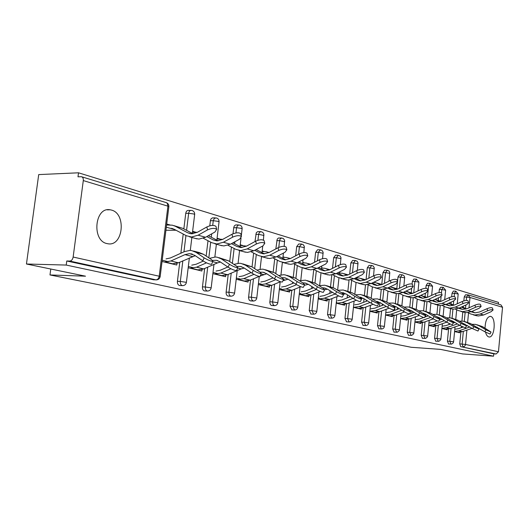 <?xml version="1.0" encoding="UTF-8"?>
<svg xmlns="http://www.w3.org/2000/svg" width="529" height="529" viewBox="0 0 529 529"><rect width="100%" height="100%" fill="white"/><g stroke="black" fill="none" stroke-linecap="round" stroke-linejoin="round"><path stroke-width="0.79" d="M485.543 332.159C486.25 334.903 487.321 336.49 488.763 336.913L488.941 336.953C494.648 338.296 496.367 317.512 490.661 316.415L490.403 316.355C487.11 316.845 485.324 320.766 485.04 328.125M111.355 210.053L110.158 209.795C94.737 206.555 91.51 240.748 107.003 243.585L107.863 243.757C123.197 246.812 126.603 213.518 111.355 210.053M468.628 295.01L500.95 304.889L502.537 307.283L498.463 351.785L496.076 354L493.775 353.835L493.557 356.196L462.617 353.934L440.525 349.378L411.264 347.289L49.984 274.954L85.513 276.184L26.45 264.004L38.71 174.59L78.523 172.804L77.988 176.805L81.466 176.712C82.855 177.169 83.463 178.458 83.298 180.581L73.141 257.041L159.209 276.217L167.924 206.158L83.298 180.581M498.351 304.096L498.51 302.403L78.523 172.804M336.345 302.171L336.854 302.297M318.299 297.827L319.298 298.065M299.354 293.258L300.889 293.628M279.431 288.457L281.56 288.966M258.456 283.399L261.24 284.066M236.351 278.069L239.849 278.915M213.008 272.442L217.3 273.48M188.331 266.497L193.502 267.74M50.777 269.023L49.984 274.954M153.602 279.788L66.766 260.989L66.224 265.062L26.45 264.004M153.053 279.755L155.982 279.854L69.768 261.062L66.766 260.989M69.768 261.062C71.514 260.857 72.638 259.514 73.141 257.041M162.205 260.195L168.341 261.676M493.557 356.196L66.224 265.062M162.046 261.485L176.785 265.016L176.99 263.356M166.304 227.199L169.723 228.151M170.107 224.984L166.701 224.025M451.693 296.795L452.037 293.264L453.386 291.076L455.667 291.162M448.546 343.976L447.415 341.152L448.579 329.051M449.015 324.535L449.121 323.457M449.67 317.737L450.556 308.586M451.006 303.917L451.184 302.066M493.775 353.835L460.666 346.634L459.747 343.883L460.871 332.06M461.288 327.702L461.42 326.307M461.923 321.017L462.789 311.951M463.225 307.369L463.338 306.172M463.84 300.908L464.224 296.921L465.52 294.772L467.788 294.858M441.907 328.535L447.23 329.812L447.283 329.243M425.858 288.292L426.136 285.488L427.597 283.227L429.918 283.306M422.446 338.296L421.203 335.34L422.459 322.65M422.942 317.777L422.988 317.294M423.623 310.867L424.556 301.437M425.038 296.59L425.376 293.211M414.934 322.075L420.985 323.523L421.044 322.888M397.517 281.686L397.993 277.037L399.567 274.696L401.928 274.763M394.072 332.119L392.703 329.025L394.059 315.674M394.594 310.397L394.819 308.215M394.918 307.25L394.991 306.503M395.295 303.527L396.307 293.595M396.81 288.629L397.378 283.061M385.555 315.039L392.445 316.686L392.518 315.972M366.068 279.51L367.291 267.819L368.997 265.399L371.398 265.446M363.125 325.388L361.598 322.135L363.079 308.037M363.681 302.297L364.051 298.746M364.388 295.493L365.506 284.84M370.055 302.502L359.131 306.615L353.438 307.336L361.294 309.22L361.38 308.414M357.439 277.837L356.586 277.593M332.516 268.355L333.667 257.729L335.531 255.209L337.952 255.249M329.223 318.008L327.524 314.583L329.137 299.639M329.812 293.364L330.096 290.791M330.539 286.672L331.802 275.001M318.18 298.892L327.167 301.047L327.266 300.122M322.842 268.077L321.586 267.72M295.658 255.798L296.683 246.62L298.726 244.008L301.153 244.028M291.929 309.888L290.018 306.278L291.796 290.355M292.57 283.471L292.716 282.155M293.284 277.051L294.713 264.242M279.305 289.575L289.601 292.048L289.72 290.97M284.741 257.325L283.002 256.836M254.978 241.561L256.281 232.773L257.616 231.642L260.48 231.629M250.62 300.915L249.205 300.135L248.518 297.84L250.528 280.033M252.042 266.9L253.642 253.087M236.212 279.252L248.061 282.089L248.207 280.826M242.56 245.423L240.245 244.775M209.788 225.81L210.456 220.362L211.091 218.801L212.393 217.888L215.277 217.862M204.802 290.943L204.366 290.91C202.977 290.388 202.336 289.046 202.455 286.87L204.657 268.501M206.151 256.069L207.996 240.735M188.179 267.747L201.873 271.027L202.052 269.519M195.624 232.185L192.616 231.332M183.841 228.918L185.752 213.319C186.115 211.355 186.982 210.39 188.364 210.423L190.738 210.39M179.933 285.528L179.443 285.488C177.975 284.946 177.301 283.557 177.413 281.322L179.761 262.212M180.858 253.239L183.213 234.043M219.733 238.989L217.088 238.242M212.863 273.658L225.592 276.707L225.757 275.331M233.005 233.772L233.772 227.371L234.373 225.85L235.61 224.951L238.493 224.931M228.33 296.061L227.933 296.035C226.617 295.532 226.015 294.23 226.128 292.12L228.211 274.432M229.725 261.61L231.438 247.069M264.196 251.526L262.186 250.964M258.324 284.549L269.367 287.194L269.499 286.037M275.834 248.914L277.222 239.101L278.492 237.99L281.342 237.99M271.767 305.517L270.438 304.764L269.79 302.535L271.694 285.336M272.514 278.109L272.574 277.56M273.202 272.025L274.71 258.8M304.261 262.834L302.773 262.41M299.229 294.355L308.843 296.657L308.956 295.658M314.53 262.265L315.628 252.307L317.572 249.748L319.999 249.774M311.026 314.047L309.234 310.53L310.926 295.116M311.647 288.55L311.865 286.559M312.368 281.937L313.73 269.585M340.55 273.07L339.499 272.772M336.232 303.216L344.63 305.233L344.723 304.367M349.676 274.088L350.866 262.893L352.651 260.42L355.058 260.466M346.568 321.784L344.961 318.445L346.502 303.944M347.136 297.939L347.467 294.845M347.857 291.195L349.041 280.072M369.864 311.277L377.217 313.036L377.296 312.282M381.759 284.39L382.983 272.534L384.623 270.154L387.003 270.207M378.943 328.826L377.494 325.659L378.916 311.945M379.478 306.443L379.888 302.502M380.186 299.599L381.244 289.337M400.565 318.63L407.019 320.177L407.085 319.509M412.091 284.066L412.362 281.355L413.876 279.054L416.224 279.127M408.56 335.274L407.257 332.252L408.56 319.238M409.763 307.263L410.729 297.629M411.225 292.696L411.655 288.417M428.702 325.375L434.375 326.73L434.435 326.135M439.044 292.577L439.348 289.456L440.75 287.234L443.057 287.313M435.764 341.192L434.574 338.302L435.784 325.917M436.246 321.229L436.319 320.462M436.914 314.358L437.82 305.088M438.29 300.327L438.541 297.748M454.583 331.577L459.575 332.774L459.628 332.232M211.686 263.978L211.514 264.335C209.431 264.229 206.515 263.052 202.779 260.79L194.652 255.289L189.508 253.649L184.978 254.628L170.893 260.969L164.486 262.067M195.247 255.692L178.452 262.801L172.064 263.885M193.455 251.05L199.109 252.518L203.513 254.297L211.633 259.746L212.923 261.405L211.514 264.335M166.013 258.906L170.431 257.954L184.495 251.592L189.898 250.415L191.63 250.574L196.047 252.359L204.187 257.848C207.93 260.103 210.84 261.286 212.923 261.405M195.227 238.394L198.99 239.068L205.563 237.27L214.953 232.019L216.678 229.322C214.662 227.906 211.62 228.092 207.553 229.884L206.852 226.941L197.443 232.257L191.921 233.792L190.215 233.633L187.65 232.74L175.185 226.194L172.282 225.175L166.575 224.997M174.517 229.454L169.829 228.151L173.981 229.169L186.433 235.749L191.531 237.018L198.124 235.193L207.553 229.884M206.852 226.941C210.919 225.142 213.961 224.957 215.977 226.386L216.149 227.1M165.927 230.247L176.012 230.241M193.032 233.732L182.684 228.31L173.981 225.658M236.615 270.266L236.463 270.584C234.519 270.484 231.728 269.347 228.092 267.158L220.031 261.769L216.321 260.288L212.519 260.407M220.454 262.053L217.551 262.88L203.698 268.924L197.39 269.949M218.834 257.649L228.442 260.757L236.489 266.1L237.845 267.74L236.463 270.584M209.53 258.337L215.316 257.015L217.022 257.173L221.4 258.932L229.467 264.302C233.11 266.484 235.901 267.628 237.845 267.74M191.723 265.168L196.087 264.262L203.255 261.101M206.495 262.834L196.563 267.191L190.228 268.236M260.156 276.198L260.01 276.482C258.198 276.389 255.514 275.285 251.976 273.169L243.995 267.892L240.318 266.431L236.999 266.451M244.259 268.071L241.231 268.884L227.563 274.71L221.327 275.688M242.791 263.878L251.989 266.861L259.957 272.091L261.366 273.718L260.01 276.482M233.897 264.374L239.313 263.244L240.999 263.409L245.33 265.135L253.325 270.398C256.869 272.508 259.554 273.619 261.366 273.718M216.024 271.086L220.335 270.22L227.834 266.986M230.889 268.752L220.818 273.076L214.556 274.062M282.4 281.798L282.274 282.056C280.575 281.97 277.996 280.899 274.544 278.849L266.642 273.685L263.006 272.243L260.109 272.19M266.775 273.771L260.261 275.973M265.439 269.764L274.253 272.633L282.142 277.758L283.597 279.372L282.274 282.056M256.929 270.101L262 269.135L263.673 269.307L267.958 271L275.867 276.151C279.325 278.201 281.904 279.272 283.597 279.372M239.015 276.687L243.274 275.86L251.07 272.574M253.986 274.346L243.763 278.638L237.581 279.583M259.164 276.429L250.157 280.191L243.995 281.117M303.467 287.102L303.355 287.333C301.755 287.254 299.275 286.215 295.909 284.225L288.093 279.167L284.496 277.751L281.977 277.652M288.107 279.173L282.922 280.747M286.89 275.344L295.347 278.102L303.157 283.121L304.651 284.721L303.355 287.333M278.737 275.543L283.491 274.716L285.144 274.888L289.376 276.555L297.205 281.607C300.578 283.59 303.057 284.628 304.651 284.721M260.81 281.99L265.016 281.197L273.063 277.877M275.88 279.649L265.512 283.914L259.402 284.807M280.496 281.732L271.575 285.382L265.485 286.268M323.444 292.127L323.345 292.332C321.837 292.259 319.45 291.254 316.163 289.317L308.433 284.364L304.876 282.969L302.72 282.843M308.334 284.298L304.354 285.323M307.23 280.628L315.357 283.293L323.08 288.212L324.614 289.793L323.345 292.332M299.414 280.714L305.504 280.178L309.69 281.825L317.44 286.771C320.719 288.702 323.113 289.707 324.614 289.793M281.494 287.029L285.653 286.268L293.906 282.929M296.657 284.681L286.143 288.92L280.112 289.773M300.849 286.725L291.902 290.315L285.891 291.155M220.183 245.251L223.912 245.932L230.399 244.213L239.65 239.154L241.422 236.536C239.538 235.213 236.622 235.418 232.674 237.137L231.966 234.268L222.689 239.392L217.24 240.86L213.015 239.816L206.793 236.582M203.334 238.295L211.818 242.732L216.87 243.995L223.383 242.249L232.674 237.137M231.966 234.268C235.914 232.548 238.83 232.35 240.715 233.679L240.874 234.314M218.206 240.821L208.353 235.709M197.357 232.304L192.51 232.178M243.763 251.731L247.446 252.412L253.847 250.766L262.966 245.879L264.784 243.353C263.019 242.117 260.215 242.328 256.38 243.981L255.672 241.184L246.527 246.13L241.151 247.532L236.966 246.494L231.431 243.644M227.973 245.271L235.795 249.331L240.794 250.581L247.222 248.914L256.38 243.981M255.672 241.184C259.501 239.531 262.305 239.326 264.077 240.569L264.216 241.125M241.978 247.506L232.905 242.837M222.702 239.386L217.002 238.969M266.074 257.868L269.717 258.542L276.032 256.968L285.019 252.247L286.87 249.794C285.21 248.637 282.512 248.855 278.783 250.448L278.075 247.724L269.063 252.498L263.759 253.841L259.62 252.816L254.713 250.303M251.249 251.857L258.476 255.573L263.416 256.81L269.757 255.216L278.783 250.448M278.075 247.724C281.805 246.13 284.496 245.919 286.156 247.083L286.288 247.572M264.46 253.827L256.102 249.562M246.322 246.097L240.173 245.403M287.214 263.68L290.818 264.355L297.053 262.84L305.907 258.278L307.785 255.897C306.218 254.813 303.62 255.038 299.996 256.572L299.288 253.913L290.408 258.529L285.171 259.818L281.078 258.8L276.74 256.598M273.275 258.073L279.96 261.485L284.847 262.708L291.102 261.181L299.996 256.572M299.288 253.913C302.912 252.379 305.504 252.154 307.071 253.246L307.19 253.689M285.766 259.812L278.056 255.904M268.864 252.604L266.285 251.738L262.119 251.5M307.283 269.195L310.84 269.863L316.99 268.415L325.712 263.991L327.616 261.683C326.142 260.665 323.636 260.896 320.105 262.371L319.397 259.779L310.649 264.249L305.478 265.492L301.437 264.48L297.609 262.549M294.15 263.958L300.346 267.092L305.167 268.302L311.343 266.834L320.105 262.371M319.397 259.779C322.928 258.304 325.428 258.073 326.902 259.098L327.015 259.494M305.967 265.485L298.859 261.908M290.024 258.721L286.797 257.537L282.949 257.292M342.415 296.895L342.323 297.086C340.907 297.014 338.593 296.035 335.393 294.157L327.742 289.297L324.231 287.928L322.412 287.783M327.55 289.178L324.72 289.707M326.552 285.653L334.368 288.219L341.999 293.04L343.566 294.607L342.323 297.086M319.04 285.64L324.839 285.21L328.978 286.824L336.636 291.671C339.843 293.549 342.151 294.527 343.566 294.607M301.153 291.816L305.259 291.089L313.697 287.736M316.395 289.462L305.755 293.674L299.798 294.488M320.237 291.453L311.231 295.003L305.293 295.804M326.347 274.439L329.865 275.1L335.928 273.705L344.524 269.42L346.449 267.178C345.053 266.219 342.633 266.457 339.195 267.886L338.487 265.353L329.865 269.684L324.773 270.874L320.779 269.876L317.42 268.196M313.968 269.532L319.708 272.422L324.475 273.619L330.559 272.204L339.195 267.886M338.487 265.353C341.926 263.925 344.339 263.693 345.741 264.659L345.834 265.009M325.163 270.874L318.603 267.595M310.087 264.52L306.298 263.045L302.733 262.801M360.447 301.431L360.361 301.596C359.026 301.53 356.797 300.584 353.663 298.753L346.105 293.985L341.132 292.497M345.827 293.82L343.48 294.164M344.915 290.428L352.44 292.907L359.984 297.635L361.585 299.189L360.361 301.596M337.707 290.328L343.228 289.991L347.322 291.578L354.886 296.333C358.021 298.158 360.249 299.11 361.585 299.189M319.866 296.372L323.913 295.671L332.496 292.319M335.168 294.012L324.409 298.197L318.531 298.978M338.712 295.942L329.627 299.46L323.768 300.234M344.491 279.424L347.963 280.086L353.941 278.743L362.411 274.584L364.355 272.409C363.033 271.503 360.699 271.741 357.339 273.123L356.639 270.65L348.142 274.849L343.116 275.993L339.175 275.007L336.246 273.546M332.794 274.822L338.124 277.487L342.832 278.671L348.836 277.315L357.339 273.123M356.639 270.65C359.991 269.268 362.325 269.03 363.648 269.942L363.74 270.253M343.42 275.999L337.37 272.99M329.15 270.015L324.859 268.289L321.546 268.044M363.225 298.237L361.195 298.482M362.398 294.977L369.659 297.371L377.111 302.013L378.738 303.547L377.541 305.901C376.271 305.828 374.115 304.909 371.06 303.13L363.588 298.455L358.966 296.994M355.475 294.805L360.738 294.541L364.779 296.108L372.257 300.77C375.319 302.548 377.475 303.474 378.738 303.547M337.687 300.71L341.681 300.036L350.396 296.69M353.035 298.356L342.184 302.509L336.378 303.256M356.328 300.221L347.15 303.712L341.37 304.446M361.776 284.179L365.202 284.833L371.1 283.537L379.445 279.504L381.402 277.381C380.146 276.535 377.885 276.773 374.611 278.109L373.917 275.688L365.546 279.768L360.586 280.873L356.691 279.894L354.152 278.638M350.707 279.848L355.66 282.314L360.315 283.484L366.233 282.175L374.611 278.109M373.917 275.688C377.184 274.353 379.445 274.115 380.695 274.974L380.781 275.252M360.804 280.873L355.224 278.115M347.282 275.232L342.541 273.288L339.473 273.043M348.155 274.842L344.095 273.731M379.815 302.456L378.037 302.628M379.068 299.308L386.071 301.629L393.437 306.179L395.084 307.699L393.907 309.994C392.71 309.928 390.62 309.029 387.631 307.303L380.245 302.714L375.96 301.292M372.403 299.077L377.422 298.878L381.416 300.419L388.808 304.995C391.797 306.727 393.887 307.627 395.084 307.699M354.688 304.849L358.629 304.201L367.45 300.869M373.137 304.301L363.873 307.766L358.166 308.473M378.255 288.708L381.64 289.356L387.459 288.107L395.679 284.192L397.649 282.129C396.459 281.322 394.27 281.567 391.076 282.863L390.376 280.496L382.13 284.457L377.243 285.515L371.213 283.478M367.781 284.635L372.383 286.916L376.979 288.074L382.817 286.811L391.076 282.863M390.376 280.496C393.569 279.2 395.758 278.962 396.948 279.768L397.021 280.02M377.382 285.521L372.237 282.989M364.547 280.191L359.403 278.056L356.559 277.811M365.526 279.775L360.943 278.485M395.646 306.489L394.092 306.602M394.971 303.441L401.736 305.689L409.016 310.159L410.683 311.66L409.525 313.902C408.388 313.842 406.358 312.963 403.442 311.277L396.142 306.774L392.181 305.405M388.557 303.163L393.351 303.018L397.292 304.539L404.592 309.029C407.522 310.715 409.545 311.594 410.683 311.66M370.922 308.804L374.81 308.182L383.71 304.863M386.296 306.47L375.312 310.543L369.87 311.237M389.185 308.189L379.842 311.641L374.208 312.315M393.993 293.04L397.332 293.681L403.072 292.471L411.172 288.662L413.156 286.658C412.018 285.898 409.896 286.143 406.775 287.392L406.087 285.078L397.96 288.927L393.133 289.952L387.486 288.093M384.054 289.198L388.346 291.307L392.882 292.451L398.641 291.234L406.775 287.392M406.087 285.078C409.201 283.822 411.324 283.584 412.455 284.351L412.527 284.576M393.206 289.958L388.458 287.631M381.012 284.919L375.511 282.605L373.487 282.38M382.031 284.503L377.032 283.035M410.769 310.338L409.413 310.411M410.167 307.395L416.7 309.571L423.894 313.962L425.581 315.443L424.443 317.631C423.365 317.572 421.395 316.719 418.538 315.079L411.331 310.655L407.674 309.333M403.984 307.071L408.56 306.972L412.455 308.467L419.669 312.877C422.532 314.524 424.503 315.377 425.581 315.443M386.435 312.579L390.276 311.978L399.243 308.691M401.795 310.265L390.779 314.292L385.562 314.967M404.533 311.912L395.11 315.344L389.549 315.992M409.036 297.172L412.336 297.807L417.989 296.643L425.977 292.934L427.961 290.983C426.883 290.262 424.82 290.507 421.772 291.724L421.084 289.456L413.076 293.198L408.322 294.19L403.025 292.497M399.6 293.549L403.594 295.506L408.077 296.637L413.757 295.46L421.772 291.724M421.084 289.456C424.126 288.239 426.189 287.994 427.273 288.722L427.333 288.927M408.328 294.19L403.951 292.061M396.73 289.423L390.144 286.824M393.477 287.836L397.729 289.032L392.412 287.379M425.237 314.021L424.066 314.061M424.694 311.171L431.016 313.28L438.124 317.592L439.824 319.06L438.706 321.202C437.675 321.143 435.764 320.31 432.967 318.709L425.845 314.365L422.499 313.108M418.737 310.807L423.107 310.761L426.956 312.229L434.084 316.56C436.881 318.16 438.792 319 439.824 319.06M401.286 316.197L405.075 315.615L414.095 312.348M416.614 313.895L405.571 317.883L400.572 318.537M419.213 315.476L409.724 318.888L404.235 319.509M423.425 301.127L426.678 301.761L432.266 300.631L440.135 297.02L442.125 295.116C441.093 294.435 439.09 294.679 436.114 295.863L435.427 293.641L427.531 297.285L422.843 298.244L417.87 296.696M414.458 297.701L418.181 299.52L422.605 300.637L428.212 299.5L436.114 295.863M435.427 293.641C438.402 292.464 440.406 292.213 441.437 292.907L441.497 293.086M422.79 298.244L418.756 296.286M412.726 293.357L407.125 291.539M411.747 293.721L405.849 291.162M439.01 318.16L439.07 317.545L438.085 317.565M438.601 314.788L444.724 316.831L451.746 321.07L453.452 322.525L452.355 324.621C451.376 324.561 449.518 323.748 446.78 322.181L439.744 317.916L436.696 316.726M432.854 314.391L437.033 314.378L440.829 315.826L447.878 320.085C450.615 321.645 452.474 322.459 453.452 322.525M415.503 319.655L419.246 319.099L423.656 317.519M424.694 317.149L428.305 315.859M430.798 317.38L419.742 321.315L414.948 321.963M433.277 318.894L423.716 322.28L418.3 322.882M437.205 304.916L440.419 305.544L445.927 304.446L453.684 300.935L455.681 299.077C454.695 298.429 452.745 298.673 449.835 299.824L449.154 297.648L441.371 301.199L436.749 302.125L432.074 300.717M428.675 301.675L432.147 303.362L436.518 304.466L442.046 303.362L449.835 299.824M449.154 297.648C452.064 296.498 454.008 296.253 455 296.908L455.046 297.073M436.637 302.119L432.927 300.327M427.062 297.49L421.216 295.519M426.109 297.827L420.747 295.361M452.348 320.931L451.515 320.931M451.918 318.246L457.856 320.237L464.793 324.403L466.512 325.844L465.434 327.887L460.005 325.507L453.055 321.315L450.298 320.197M446.377 317.83L450.377 317.85L454.127 319.271L461.083 323.457L466.512 325.844M429.131 322.974L432.828 322.432L437.285 320.865M439.242 320.171L441.913 319.232M444.373 320.726L433.324 324.608L428.715 325.236M446.754 322.168L437.133 325.533L431.783 326.115M450.417 308.546L453.591 309.167L459.02 308.109L466.664 304.678L468.668 302.872C467.722 302.251 465.824 302.502 462.974 303.613L462.3 301.484L454.629 304.942L450.067 305.841L445.676 304.559M442.29 305.471L445.53 307.045L449.848 308.136L455.297 307.071L462.974 303.613M462.3 301.484C465.15 300.373 467.041 300.122 467.986 300.743L468.033 300.895M449.908 305.835L446.496 304.188M440.789 301.444L434.944 299.401L439.546 300.842M439.864 301.755L435.757 299.771M465.077 324.178L464.396 324.165M464.693 321.572L470.453 323.503L477.303 327.596L479.029 329.018L477.971 331.028L472.688 328.701L463.358 323.543M459.344 321.129L463.173 321.176L466.876 322.578L473.746 326.691L479.029 329.018M442.211 326.162L445.854 325.639L450.41 324.052M453.155 323.093L454.96 322.465M457.393 323.933L446.35 327.768L441.92 328.383M459.675 325.309L450.007 328.654L444.73 329.217M463.087 312.031L466.221 312.646L471.577 311.621L479.115 308.275L481.119 306.509C480.213 305.921 478.368 306.172 475.578 307.25L474.91 305.16L467.345 308.539L462.842 309.412L458.716 308.242M455.337 309.115L458.372 310.576L462.63 311.66L468.006 310.622L475.578 307.25M474.91 305.16C477.694 304.076 479.539 303.831 480.444 304.426L480.491 304.559M462.63 309.399L459.503 307.891M453.948 305.226L448.572 303.249M453.042 305.511L448.447 303.309M477.29 327.292L476.761 327.272M476.96 324.76L482.547 326.638L491.044 332.073L490.006 334.037L484.855 331.762L475.902 326.763M471.782 324.297L475.452 324.37L479.109 325.752L485.9 329.792L491.044 332.073M454.808 329.217L458.365 328.707L463.034 327.101M466.472 325.917L467.477 325.573M469.884 327.015L458.855 330.804L454.603 331.405L457.162 332.192M472.08 328.337L462.372 331.657L458.094 332.252M475.254 315.377L478.348 315.985L483.632 314.986L491.071 311.72L493.068 310.001C492.201 309.439 490.403 309.69 487.672 310.741L487.004 308.691L479.552 311.984L475.108 312.831L471.22 311.773M467.861 312.606L470.691 313.968L474.897 315.033L480.206 314.028L487.672 310.741M487.004 308.691C489.735 307.64 491.534 307.395 492.4 307.957L492.439 308.076M474.85 312.818L471.98 311.442M466.565 308.85L461.625 306.939M465.685 309.115L461.374 307.051M153.172 279.775L155.982 279.854C157.682 279.689 158.76 278.479 159.209 276.217L160.155 276.654M156.63 279.881L156.101 279.881C158.35 279.841 159.705 278.717 160.175 276.515L168.87 206.581L167.924 206.158L167.237 203.288L166.337 202.647L81.79 176.812M502.537 307.283L469.997 297.45L469.018 307.792M468.529 312.93L467.636 322.306M466.902 330.109L465.54 344.452L498.463 351.785M496.076 354L460.666 346.634M459.747 343.883L465.54 344.452L465.434 345.007L464.508 346.35L463.06 346.799L462.134 344.042L463.344 331.326M468.363 294.931L467.907 294.865L469.997 297.45L464.224 296.921M177.413 281.322L180.323 281.428L182.842 260.837M183.94 251.844L185.944 235.484M186.572 230.346L188.661 213.286L185.752 213.319M166.08 202.567C167.997 203.209 168.923 204.544 168.87 206.581L168.837 206.813M192.364 233.382L194.679 214.371C194.732 212.4 193.832 211.104 191.974 210.482L191.267 210.377C189.885 210.35 189.018 211.316 188.661 213.286L193.819 213.981L194.652 214.576M179.556 285.508L182.452 285.62C184.634 285.587 185.95 284.496 186.406 282.347L180.323 281.428C180.204 283.67 180.878 285.058 182.346 285.6L182.915 285.634M202.455 286.87L205.325 286.983L207.705 267.178M208.823 257.861L210.701 242.15M211.296 237.23L211.699 233.838M212.711 225.414L213.273 220.699L210.403 220.719M226.128 292.12L228.971 292.239L231.219 273.156M232.37 263.363L234.122 248.458M234.678 243.75L234.909 241.746M235.947 232.945L236.562 227.715L233.719 227.721M248.551 297.086L251.361 297.212L253.49 278.796M254.667 268.62L256.3 254.449M256.823 249.926L256.915 249.126M257.934 240.272L258.621 234.36L255.811 234.354M269.823 301.801L272.6 301.933L274.617 284.139M275.807 273.645L277.335 260.142M278.783 247.387L279.543 240.662L276.773 240.642M290.018 306.278L292.768 306.41L294.686 289.198M295.883 278.446L297.318 265.558M298.574 254.284L299.427 246.653L296.683 246.62M309.234 310.53L311.945 310.675L313.77 293.998M314.967 283.055L316.322 270.716M317.407 260.797L318.332 252.346L315.628 252.307M327.524 314.583L330.202 314.729L331.941 298.568M333.131 287.538L334.414 275.635M335.353 266.927L336.338 257.768L333.667 257.729M344.961 318.445L347.606 318.597L349.266 302.905M349.907 296.881L349.96 296.419M350.436 291.902L351.666 280.324M352.473 272.706L353.511 262.946L350.866 262.893M361.598 322.135L364.21 322.287L365.804 307.045M366.412 301.266L366.511 300.287M366.947 296.134L368.131 284.807M368.825 278.168L369.897 267.879L367.291 267.819M377.494 325.659L380.08 325.811L381.601 310.992M382.176 305.438L382.322 304.003M382.712 300.227L383.842 289.231M384.451 283.339L385.555 272.6L382.983 272.534M392.703 329.025L395.249 329.183L396.71 314.762M397.253 309.419L397.444 307.574M397.788 304.175L398.859 293.641M399.408 288.239L400.539 277.11L397.993 277.037M407.257 332.252L409.77 332.41L411.178 318.365M411.694 313.221L411.912 311.012M412.223 307.924L413.235 297.814M413.731 292.894L414.875 281.428L412.362 281.355M421.203 335.34L423.683 335.498L425.038 321.811M425.528 316.851L425.779 314.325M426.057 311.521L427.015 301.768M427.458 297.318L428.616 285.567L426.136 285.488M434.574 338.302L437.027 338.467L438.329 325.117M439.321 314.973L440.24 305.531M440.644 301.371L441.12 296.491M441.464 292.987L441.801 289.542L439.348 289.456M447.415 341.152L449.835 341.311L451.092 328.284M452.05 318.286L452.936 309.121M453.34 304.935L453.723 300.915M454.146 296.551L454.451 293.35L452.037 293.264M464.283 321.44L465.13 312.54M465.533 308.354L465.844 305.048M466.287 300.406L466.611 297.014L467.907 294.865M189.375 257.914L186.387 282.473M216.864 240.126L219.059 221.73C219.112 219.813 218.239 218.556 216.434 217.955L214.351 218.332L213.273 220.699L218.272 221.373L219.039 221.916M204.465 290.93L207.335 291.049C209.451 291.01 210.734 289.952 211.17 287.862L205.325 286.983C205.212 289.158 205.847 290.507 207.236 291.029L207.738 291.056M213.961 264.447L211.157 287.974M241.277 235.947L242.13 228.693C242.176 226.829 241.323 225.605 239.577 225.023L237.581 225.4L236.562 227.715L241.403 228.363L242.11 228.859M237.223 270.59L234.592 293.073L228.971 292.239C228.859 294.355 229.46 295.665 230.776 296.161L230.869 296.18C232.925 296.141 234.168 295.109 234.592 293.073L234.578 293.172M261.062 231.676L259.408 232.297L258.621 234.36L263.971 235.445M250.343 300.902L253.153 301.034C255.157 301.001 256.367 299.996 256.777 298.012L251.361 297.212L251.85 300.009L253.47 301.047M259.256 276.449L256.763 298.098M281.864 238.03L280.304 238.645L279.543 240.662L284.708 241.687M271.516 305.504L274.293 305.643C276.25 305.61 277.427 304.631 277.824 302.694L272.6 301.933L273.057 304.651L274.571 305.656M280.172 281.864L277.811 302.773M301.636 244.067L299.427 246.653L304.413 247.625M291.631 309.882L294.369 310.02C296.28 309.987 297.424 309.029 297.814 307.144L292.768 306.41L294.62 310.034M300.042 287.049L297.801 307.217M320.435 249.814L318.332 252.346L323.159 253.272M310.754 314.041L313.466 314.186C315.33 314.153 316.448 313.214 316.825 311.376L311.945 310.675L313.69 314.193M318.941 291.968L316.811 311.442M338.348 255.282L336.338 257.768L341.02 258.648M328.972 318.002L331.643 318.147C333.468 318.121 334.559 317.202 334.923 315.403L330.202 314.729L331.848 318.16M336.94 296.63L334.917 315.463M355.428 260.499L353.511 262.946L358.04 263.779M346.336 321.777L348.981 321.93C350.76 321.897 351.831 321.004 352.182 319.245L347.606 318.597L349.166 321.936M354.099 301.067L352.175 319.298M371.735 265.479L369.897 267.879L374.301 268.679M362.914 325.381L365.519 325.533C367.265 325.507 368.31 324.634 368.653 322.908L364.21 322.287L365.691 325.547M370.485 305.293L368.647 322.961M387.314 270.24L385.555 272.6L389.833 273.361M378.751 328.82L381.323 328.978C383.036 328.952 384.054 328.099 384.391 326.413L380.08 325.811L381.277 328.972L381.674 328.959M386.144 309.313L384.385 326.459M402.219 274.796L400.539 277.11L404.692 277.844M393.893 332.113L397.358 332.199L399.197 330.658L399.441 329.765L395.249 329.183L396.75 332.258M401.121 313.155L399.435 329.805M416.488 279.153L414.875 281.428L418.915 282.136M408.395 335.267L411.807 335.353L413.612 333.845L413.843 332.972L409.77 332.41L411.185 335.419M415.457 316.825L413.843 333.006M430.17 283.332L428.616 285.567L432.55 286.242M422.287 338.289L425.653 338.375L427.419 336.9L427.65 336.041L423.683 335.498L425.018 338.441M429.198 320.336L427.65 336.08M443.289 287.34L441.801 289.542L445.63 290.19M435.618 341.185L438.938 341.278L440.67 339.83L440.895 338.99L437.027 338.467L438.29 341.344M442.376 323.695L440.888 339.023M455.886 291.188L454.451 293.35L458.193 293.979M448.413 343.969L451.68 344.062L453.247 342.898L453.598 341.82L449.835 341.311L451.032 344.128M455.033 326.922L453.598 341.853M192.483 256.525L184.978 254.628M203.513 254.297L196.047 252.359M202.779 260.79L204.187 257.848M178.452 262.801L170.893 260.969M173.195 263.911L165.617 262.093M187.65 232.74L191.366 233.778M198.124 235.193L205.563 237.27M175.185 226.194L182.684 228.31M217.551 262.88L212.79 261.676M228.442 260.757L221.4 258.932M228.092 267.158L229.467 264.302M203.698 268.924L196.563 267.191M198.501 269.982L191.353 268.263M241.231 268.884L237.719 267.998M251.989 266.861L245.33 265.135M251.976 273.169L253.325 270.398M227.563 274.71L220.818 273.076M222.431 275.721L215.667 274.095M263.64 274.564L261.247 273.956M274.253 272.633L267.958 271M274.544 278.849L275.867 276.151M250.157 280.191L243.763 278.638M245.086 281.157L238.672 279.616M284.873 279.947L283.484 279.596M295.347 278.102L289.376 276.555M295.909 284.225L297.205 281.607M271.575 285.382L265.512 283.914M266.563 286.308L260.486 284.847M305.021 285.058L304.545 284.933M315.357 283.293L309.69 281.825M316.163 289.317L317.44 286.771M291.902 290.315L286.143 288.92M286.956 291.201L281.183 289.813M213.015 239.816L216.692 240.84M223.383 242.249L230.399 244.213M236.966 246.494L240.602 247.512M247.222 248.914L253.847 250.766M259.62 252.816L263.217 253.821M269.757 255.216L276.032 256.968M281.078 258.8L284.635 259.792M291.102 261.181L297.053 262.84M301.437 264.48L304.955 265.465M311.343 266.834L316.99 268.415M289.561 258.489L290.156 258.661M334.368 288.219L328.978 286.824M335.393 294.157L336.636 291.671M311.231 295.003L305.755 293.674M306.351 295.85L300.856 294.534M320.779 269.876L324.251 270.848M330.559 272.204L335.928 273.705M309.029 263.991L310.397 264.374M352.44 292.907L347.322 291.578M353.663 298.753L354.886 296.333M329.627 299.46L324.409 298.197M324.806 300.28L319.576 299.024M339.175 275.007L342.607 275.966M348.836 277.315L353.941 278.743M327.557 269.221L329.62 269.803M369.659 297.371L364.779 296.108M371.06 303.13L372.257 300.77M347.15 303.712L342.184 302.509M342.395 304.499L337.409 303.302M356.691 279.894L360.084 280.839M366.233 282.175L371.1 283.537M345.206 274.201L347.903 274.968M386.071 301.629L381.416 300.419M387.631 307.303L388.808 304.995M363.873 307.766L359.131 306.615M359.184 308.526L354.417 307.382M373.395 284.556L376.741 285.488M382.817 286.811L387.459 288.107M362.041 278.955L365.308 279.881M401.736 305.689L397.292 304.539M403.442 311.277L404.592 309.029M379.842 311.641L375.312 310.543M375.213 312.368L370.664 311.277M389.337 288.999L392.644 289.925M398.641 291.234L403.072 292.471M378.116 283.498L381.898 284.562M416.7 309.571L412.455 308.467M418.538 315.079L419.669 312.877M395.11 315.344L390.779 314.292M390.541 316.044L386.19 315M404.566 293.251L407.833 294.164M413.757 295.46L417.989 296.643M431.016 313.28L426.956 312.229M432.967 318.709L434.084 316.56M409.724 318.888L405.571 317.883M405.207 319.562L401.042 318.564M419.14 297.311L422.36 298.211M428.212 299.5L432.266 300.631M408.176 291.982L412.303 293.145M444.724 316.831L440.829 315.826M446.78 322.181L447.878 320.085M423.716 322.28L419.742 321.315M419.266 322.935L415.272 321.976M433.086 301.206L436.273 302.092M442.046 303.362L445.927 304.446M422.261 295.962L426.209 297.073M457.856 320.237L454.127 319.271M460.005 325.507L461.083 323.457M437.133 325.533L433.324 324.608M432.742 326.168L428.907 325.249M446.456 304.935L449.597 305.808M455.297 307.071L459.02 308.109M470.453 323.503L466.876 322.578M472.688 328.701L473.746 326.691M450.007 328.654L446.35 327.768M445.669 329.269L441.993 328.39M459.278 308.513L462.379 309.379M468.006 310.622L471.577 311.621M448.704 303.428L452.341 304.453M482.547 326.638L479.109 325.752M484.855 331.762L485.9 329.792M462.372 331.657L458.855 330.804M471.584 311.945L474.652 312.798M480.206 314.028L483.632 314.986M461.44 307.025L464.634 307.924M489.993 316.335L490.403 316.355M107.156 209.848L110.158 209.795M190.288 250.429L191.868 237.468M214.853 257.015L216.381 244.206M228.025 296.048L230.869 296.18M238.076 263.283L239.564 250.581M240.04 246.514L241.019 238.156M263.435 240.08L263.852 233.944L262.708 232.304L260.857 231.629M260.083 269.248L261.538 256.618M262 252.571L262.754 245.998M284.185 246.335L284.589 240.239L283.478 238.645L281.679 237.99M280.959 274.921L282.374 262.384M282.83 258.331L283.425 253.087M303.864 252.591L304.294 246.223L303.21 244.669L301.464 244.028M300.789 280.317L302.171 267.826M302.621 263.799L303.071 259.739M322.571 258.688L323.126 252.221L321.982 250.396L320.276 249.781M319.648 285.462L321.01 272.977M321.44 269.016L321.771 265.988M340.378 264.606L340.98 257.63L340.094 256.056L338.203 255.249M337.621 290.276L338.957 277.864M339.373 273.982L339.598 271.88M357.353 270.326L358.001 262.794L357.141 261.253L355.29 260.473M354.807 294.389L356.063 282.506M356.467 278.723L356.599 277.434M373.547 275.867L374.254 267.72L373.19 266.027L371.603 265.452M371.213 298.336L372.396 286.923M372.78 283.253L372.839 282.698M389.033 281.137L389.787 272.428L388.96 270.96L387.195 270.213M386.878 302.125L388.008 291.142M403.852 286.136L404.692 277.216L403.832 275.497L402.106 274.769M401.868 305.769L402.939 295.182M418.042 290.877L418.922 282.069L416.389 279.127M416.211 309.286L417.229 299.05M431.651 295.38L432.557 286.189L430.07 283.306M429.951 312.705L430.923 302.767M444.71 299.672L445.636 290.137L443.196 287.32M443.123 316.031L444.062 306.331M457.254 303.758L458.193 293.926L455.8 291.168M455.767 319.258L456.679 309.763M192.43 254.165L190.903 253.775M216.678 229.322L215.977 226.386M171.508 228.303L172.93 228.7M189.554 236.833L197.026 238.883M217.836 260.671L216.321 260.288M241.813 266.814L240.318 266.431M264.487 272.627L263.006 272.243M285.958 278.122L284.496 277.751M306.324 283.339L304.876 282.969M241.422 236.536L240.715 233.679M214.913 243.803L221.962 245.74M264.784 243.353L264.077 240.569M238.863 250.389L245.522 252.221M286.87 249.794L286.156 247.083M261.505 256.611L267.813 258.344M307.785 255.897L307.071 253.246M282.955 262.51L288.94 264.156M267.919 252.201L269.036 252.518M327.616 261.683L326.902 259.098M303.309 268.104L308.982 269.664M288.417 257.993L290.375 258.549M325.659 288.292L324.231 287.928M346.449 267.178L345.741 264.659M322.63 273.42L328.033 274.901M307.898 263.495L310.616 264.269M344.042 293L342.633 292.643M364.355 272.409L363.648 269.942M341.013 278.472L346.151 279.881M326.433 268.739L329.838 269.697M361.552 297.49L360.156 297.133M381.402 277.381L380.695 274.974M358.517 283.286L363.416 284.628M378.235 301.761L376.86 301.411M397.649 282.129L396.948 279.768M375.206 287.869L379.875 289.158M394.158 305.841L392.796 305.491M413.156 286.658L412.455 284.351M391.136 292.253L395.593 293.476M409.367 309.736L408.024 309.392M427.961 290.983L427.273 288.722M406.351 296.432L410.616 297.609M423.908 313.459L422.585 313.122M442.125 295.116L441.437 292.907M420.905 300.432L424.985 301.556M437.827 317.023L436.729 316.745M455.681 299.077L455 296.908M434.838 304.268L438.746 305.339M451.164 320.442L450.364 320.237M468.668 302.872L467.986 300.743M448.189 307.938L451.938 308.969M463.953 323.722L463.43 323.583M481.119 306.509L480.444 304.426M460.99 311.455L464.588 312.447M493.068 310.001L492.4 307.957M473.283 314.834L476.735 315.787"/></g></svg>
